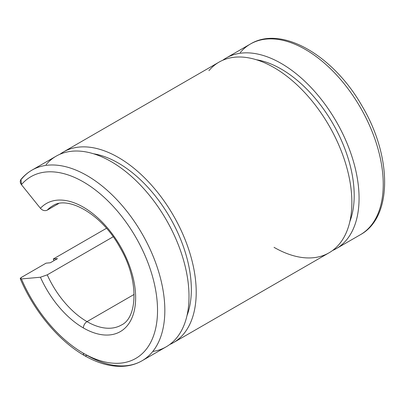 <?xml version="1.0" encoding="UTF-8"?>
<svg xmlns="http://www.w3.org/2000/svg" width="405" height="405" viewBox="0 0 405 405"><rect width="100%" height="100%" fill="white"/><g stroke="black" fill="none" stroke-linecap="round" stroke-linejoin="round"><path stroke-width="0.61" d="M53.992 260.643A110.064 63.544 60 0 1 53.278 258.998L106.464 228.288L53.278 258.998A110.064 63.544 -120 0 0 53.992 260.643M50.296 262.774L57.5 258.618L53.278 258.998L57.5 258.618L50.296 262.774L46.079 263.154L50.296 262.774M21.905 277.111L46.079 263.154L21.905 277.111C19.875 278.372 19.713 278.979 21.419 278.934L20.255 278.701L21.905 277.111M84.427 355.575C97.468 363.103 110.028 366.687 122.113 366.338C129.403 366.059 136.045 364.201 142.039 360.769A110.064 63.544 -120 0 0 142.039 233.675A110.064 63.544 -120 0 0 31.975 170.13A110.064 63.544 60 0 1 142.039 233.675A110.064 63.544 60 0 1 142.039 360.769A110.064 63.544 60 0 1 87.004 355.322A5.159 2.977 -60 0 1 84.427 355.575A5.159 2.977 -60 0 1 83.359 353.211A104.905 60.568 60 0 1 21.419 278.934A104.905 60.568 -120 0 0 83.359 353.211A104.905 60.568 -120 0 0 148.665 264.647A104.905 60.568 -120 0 0 21.419 184.66L40.424 208.302C42.555 210.57 44.828 211.182 47.243 210.139L58.538 203.619L47.243 210.139A68.789 39.715 60 0 1 52.609 205.877A68.789 39.715 -120 0 0 47.243 210.139C44.828 211.182 42.555 210.57 40.424 208.302A73.953 42.697 60 0 1 129.701 266.343A73.953 42.697 60 0 1 83.359 327.939A5.159 2.977 -60 0 1 87.004 321.621A68.789 39.715 60 0 1 47.243 274.848L40.424 277.238A73.953 42.697 -120 0 0 83.359 327.939A73.953 42.697 -120 0 0 129.701 266.343A73.953 42.697 -120 0 0 40.424 208.302L21.419 184.66A104.905 60.568 60 0 1 148.665 264.647A104.905 60.568 60 0 1 83.359 353.211A5.159 2.977 120 0 0 84.427 355.575C58.75 340.949 34.015 311.187 20.255 278.701M134.126 294.415L87.004 321.621A68.789 39.715 -120 0 0 121.404 325.028A68.789 39.715 60 0 1 87.004 321.621L134.126 294.415M113.152 236.793L47.243 274.848A68.789 39.715 -120 0 0 87.004 321.621A5.159 2.977 120 0 0 83.359 327.939A73.953 42.697 60 0 1 40.424 277.238L21.419 278.934L40.424 277.238L47.243 274.848L113.152 236.793M21.014 179.354L21.419 184.66C19.713 182.149 19.875 180.134 21.905 178.615A110.064 63.544 60 0 1 31.975 170.13C27.839 172.525 24.184 175.598 21.014 179.354M142.039 360.769L166.212 346.812A110.064 63.544 -120 0 0 166.217 219.718A110.064 63.544 -120 0 0 56.148 156.173L31.975 170.13M46.079 164.658A110.064 63.544 60 0 1 166.652 220.482A110.064 63.544 60 0 1 152.781 351.464M186.978 315.642A103.189 59.575 -120 0 0 169.973 217.551A103.189 59.575 -120 0 0 93.525 153.773A103.189 59.575 60 0 1 169.973 217.551A103.189 59.575 60 0 1 186.978 315.642M169.695 344.528A110.064 63.544 -120 0 0 173.416 215.561A110.064 63.544 -120 0 0 59.864 154.3A110.064 63.544 60 0 1 63.347 152.017A110.064 63.544 60 0 1 173.416 215.561A110.064 63.544 60 0 1 173.411 342.655A110.064 63.544 60 0 1 169.695 344.528M173.411 342.655L329.068 252.791A110.064 63.544 -120 0 0 329.073 125.697A110.064 63.544 -120 0 0 219.004 62.147L63.347 152.017M208.934 70.637A110.064 63.544 60 0 1 342.508 154.275A110.064 63.544 60 0 1 274.038 247.339M349.834 221.621A103.189 59.575 -120 0 0 332.829 123.525A103.189 59.575 -120 0 0 256.38 59.748A103.189 59.575 60 0 1 332.829 123.525A103.189 59.575 60 0 1 349.834 221.621M332.551 250.508A110.064 63.544 -120 0 0 336.272 121.54A110.064 63.544 -120 0 0 222.72 60.274A110.064 63.544 60 0 1 226.203 57.991A110.064 63.544 60 0 1 336.272 121.54A110.064 63.544 60 0 1 336.266 248.635A110.064 63.544 60 0 1 332.551 250.508M240.307 52.523A110.064 63.544 60 0 1 250.381 44.034C281.713 24.933 333.487 55.652 361.918 105.776C391.868 155.702 392.997 216.933 360.445 234.677A110.064 63.544 -120 0 0 360.445 107.583A110.064 63.544 -120 0 0 250.381 44.034A110.064 63.544 60 0 1 360.445 107.583A110.064 63.544 60 0 1 360.445 234.677L336.266 248.635M52.609 205.877C67.351 195.25 101.857 213.845 120.027 247.582C139.198 279.895 137.599 317.672 121.404 325.028M250.381 44.034L226.203 57.991"/></g></svg>
